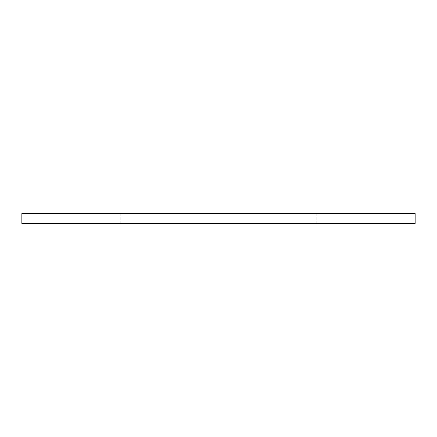 <?xml version="1.0" encoding="UTF-8"?>
<svg xmlns="http://www.w3.org/2000/svg" width="437" height="437" viewBox="0 0 437 437"><rect width="100%" height="100%" fill="white"/><g stroke="black" fill="none" stroke-linecap="round" stroke-linejoin="round"><path stroke-width="0.33" stroke-dasharray="2.19 1.64" d="M95.594 213.584L71.013 213.584L95.594 213.584M95.594 223.416L71.013 223.416L95.594 223.416M341.406 213.584L316.825 213.584L341.406 213.584M341.406 223.416L316.825 223.416L341.406 223.416M415.15 223.416L415.15 213.584L21.85 213.584L21.85 223.416L415.15 223.416M71.013 213.584L71.013 223.416M316.825 213.584L316.825 223.416M365.988 213.584L365.988 223.416M120.175 213.584L120.175 223.416"/><path stroke-width="0.66" d="M415.15 213.584L415.15 223.416L21.85 223.416L21.85 213.584L415.15 213.584"/></g></svg>
